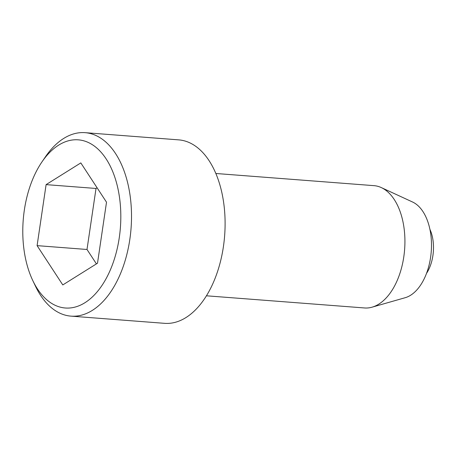 <?xml version="1.0" encoding="UTF-8"?>
<svg xmlns="http://www.w3.org/2000/svg" width="456" height="456" viewBox="0 0 456 456"><rect width="100%" height="100%" fill="white"/><g stroke="black" fill="none" stroke-linecap="round" stroke-linejoin="round"><path stroke-width="0.68" d="M429.9 229.271A46.005 46.005 0 0 1 430.116 229.767A31.926 18.445 94.4 0 1 432.909 255.554A31.926 18.445 94.4 0 1 426.793 272.962A46.005 46.005 0 0 1 426.502 273.418M32.832 280.657L35.522 286.294A92.004 53.164 -85.6 0 0 70.982 316.133A92.004 53.164 -85.6 0 0 129.817 239.468A92.004 53.164 -85.6 0 0 85.101 132.667A92.004 53.164 -85.6 0 0 45.492 156.733L41.969 161.891A84.337 48.735 -85.6 0 0 24.339 210.108A84.337 48.735 -85.6 0 0 32.832 280.657A84.337 48.735 -85.6 0 0 101.568 286.049A84.337 48.735 -85.6 0 0 110.722 167.078A84.337 48.735 -85.6 0 0 41.969 161.891M97.504 263.215L62.791 284.932L37.096 245.636L46.102 184.623L80.815 162.906L106.51 202.202L97.504 263.215M96.433 263.887L87.005 249.478L37.096 245.636M87.005 249.478L96.016 188.465L97.088 187.792M70.982 316.133L164.57 323.332A92.004 53.164 -85.6 0 0 223.406 246.667A92.004 53.164 -85.6 0 0 178.684 139.867L85.101 132.667M215.842 173.485L373.983 185.655A61.338 35.443 94.4 0 1 381.29 187.581A61.338 35.443 94.4 0 1 403.794 256.853A61.338 35.443 94.4 0 1 372.085 307.173A61.338 35.443 94.4 0 1 364.572 307.965L206.431 295.796M96.016 188.465L46.102 184.623M381.29 187.581L412.577 202.019A49.071 28.357 94.4 0 1 430.584 257.44A49.071 28.357 94.4 0 1 405.213 297.7L372.085 307.173"/></g></svg>

